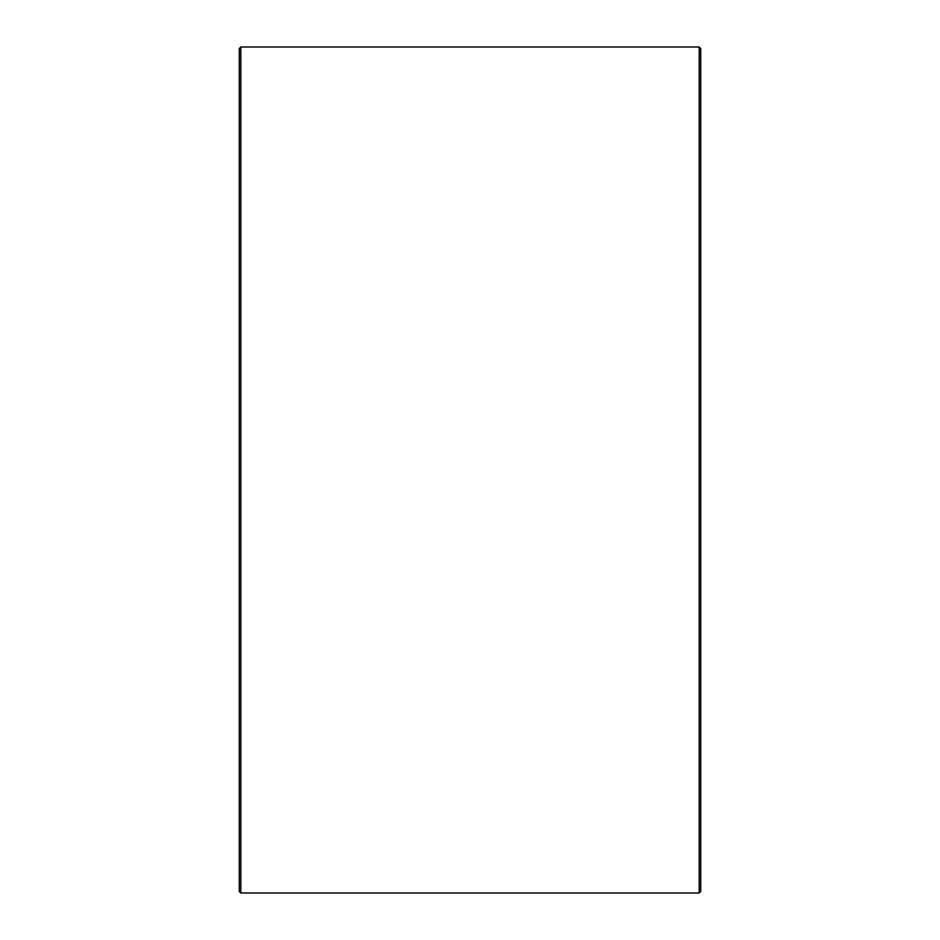 <?xml version="1.0" encoding="UTF-8"?>
<svg xmlns="http://www.w3.org/2000/svg" width="940" height="940" viewBox="0 0 940 940"><rect width="100%" height="100%" fill="white"/><g stroke="black" fill="none" stroke-linecap="round" stroke-linejoin="round"><path stroke-width="1.41" d="M239.277 891.461L239.277 48.539L240.816 47L240.816 893L239.277 891.461M699.184 47L700.723 48.539L700.723 891.461L699.184 893L699.184 47L240.816 47M699.184 893L240.816 893"/></g></svg>
